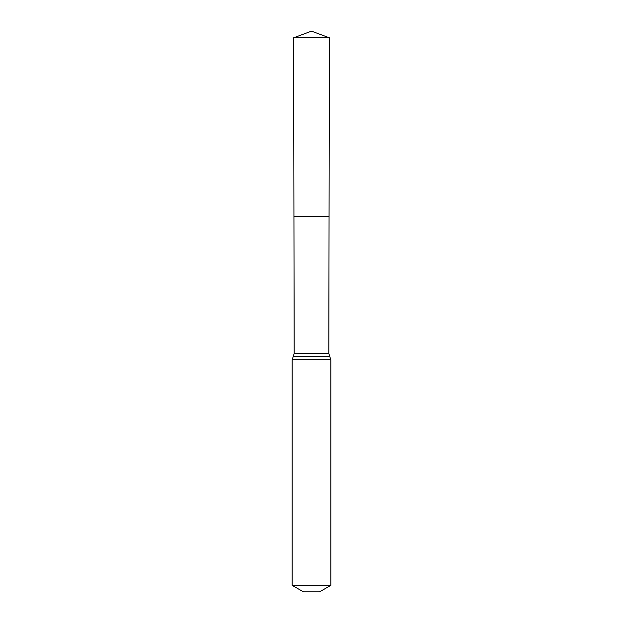 <?xml version="1.0" encoding="UTF-8"?>
<svg xmlns="http://www.w3.org/2000/svg" width="623" height="623" viewBox="0 0 623 623"><rect width="100%" height="100%" fill="white"/><g stroke="black" fill="none" stroke-linecap="round" stroke-linejoin="round"><path stroke-width="0.93" d="M328.819 353.49L329.061 216.633L293.939 216.633L293.612 37.816L329.388 37.816L329.061 216.633L293.939 216.633L294.181 353.49L328.819 353.49L330.836 359.837L330.836 585.34L319.552 591.85L303.448 591.85L292.164 585.34L330.836 585.34M311.5 216.633L329.061 216.633L329.388 37.816L311.5 31.15L293.612 37.816M292.164 585.34L292.164 359.837L330.836 359.837M292.164 359.837L293.176 356.668L329.824 356.668M293.176 356.668L294.181 353.49M311.5 31.15L329.388 37.816"/></g></svg>
